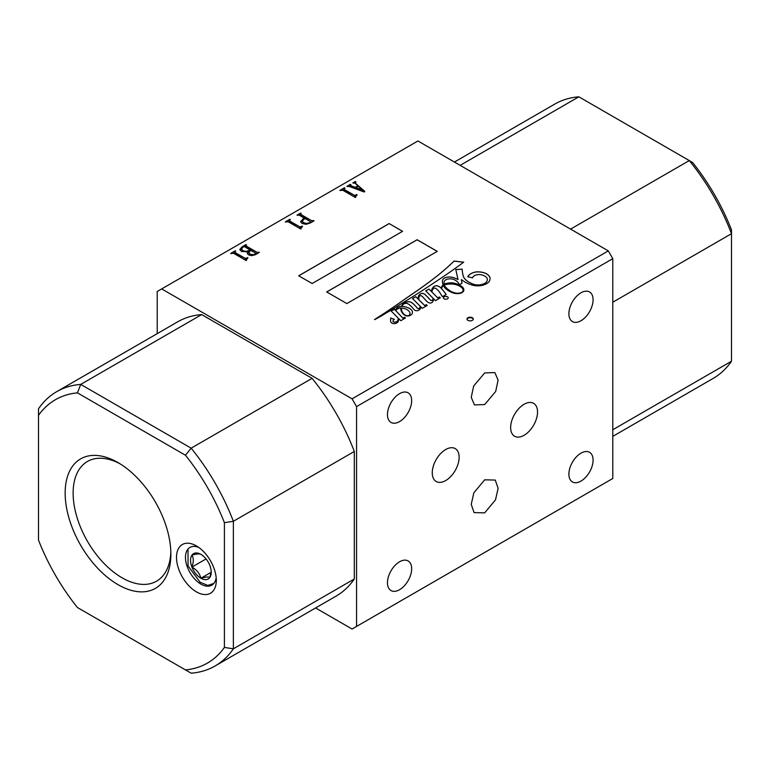 <?xml version="1.0" encoding="UTF-8"?>
<svg xmlns="http://www.w3.org/2000/svg" width="770" height="770" viewBox="0 0 770 770"><rect width="100%" height="100%" fill="white"/><g stroke="black" fill="none" stroke-linecap="round" stroke-linejoin="round"><path stroke-width="1.16" d="M200.883 554.352C199.738 553.572 196.745 553.842 191.932 555.151A14.63 8.451 60 0 1 200.883 554.352A14.63 8.451 60 0 1 209.844 565.498A14.63 8.451 60 0 1 211.23 572.274A14.63 8.451 60 0 1 209.844 577.442A14.63 8.451 60 0 1 200.883 578.241A14.63 8.451 60 0 1 191.932 567.095A14.63 8.451 60 0 1 191.932 555.151C193.732 558.096 193.732 562.071 191.932 567.095C196.697 569.742 199.68 573.457 200.883 578.241C205.657 576.942 208.641 576.672 209.844 577.442L211.211 571.446M188.015 549.068L188.034 565.873L200.123 582.226L207.765 585.412L213.848 583.429M211.124 572.331L200.883 578.241M206.062 558.943L191.932 567.095M198.795 547.451A21.81 12.59 -120 0 0 190.228 547.278A21.81 12.59 -120 0 0 186.581 564.67A21.81 12.59 -120 0 0 200.883 584.103A21.81 12.59 -120 0 0 212.029 585.046A21.81 12.59 -120 0 0 216.168 577.538M196.408 545.911L196.408 545.911A28.143 16.247 -120 0 0 176.513 557.393A28.143 16.247 -120 0 0 196.408 591.861A28.143 16.247 -120 0 0 216.303 580.378A28.143 16.247 -120 0 0 196.408 545.911M484.677 404.558L495.678 391.478L498.094 380.168L494.898 372.584L484.677 372.94L473.666 386.02L471.25 397.33L474.445 404.914L484.677 404.558M484.677 512.859L495.495 499.874L498.113 488.324L495.264 480.066L484.677 479.825L473.848 492.81L471.23 504.36L474.079 512.618L484.677 512.859M445.695 449.526A19.009 10.973 -60 0 1 455.205 448.583A19.009 10.973 -60 0 1 458.111 463.819A19.009 10.973 -60 0 1 445.695 480.567A19.009 10.973 -60 0 1 436.195 481.51A19.009 10.973 -60 0 1 433.279 466.274A19.009 10.973 -60 0 1 445.695 449.526M524.091 435.3A19.009 10.973 120 0 0 536.507 418.553A19.009 10.973 120 0 0 533.591 403.326A19.009 10.973 120 0 0 524.091 404.269A19.009 10.973 120 0 0 511.675 421.017A19.009 10.973 120 0 0 514.591 436.244A19.009 10.973 120 0 0 524.091 435.3M118.012 462.587L118.012 462.587A74.757 43.159 -120 0 0 65.152 493.108A74.757 43.159 -120 0 0 118.012 584.661A74.757 43.159 -120 0 0 170.873 554.14A74.757 43.159 -120 0 0 118.012 462.587M120.043 463.81A69.117 39.905 -120 0 0 87.443 461.471A69.117 39.905 -120 0 0 76.846 516.853A69.117 39.905 -120 0 0 121.997 577.76A69.117 39.905 -120 0 0 156.56 581.177A69.117 39.905 -120 0 0 170.834 551.772M467.871 320.339A3.167 1.829 -0 0 0 471.327 320.734A3.167 1.829 -0 0 0 473.281 319.05A3.167 1.829 -0 0 0 472.356 317.75A3.167 1.829 -0 0 0 468.901 317.356A3.167 1.829 -0 0 0 466.947 319.05A3.167 1.829 -0 0 0 467.871 320.339M473.252 319.309A3.167 1.829 -0 0 0 472.356 318.27A3.167 1.829 -0 0 0 469.113 317.827A3.167 1.829 -0 0 0 466.976 319.309M444.126 298.818A2.416 1.396 -0 0 0 446.754 299.116A2.416 1.396 -0 0 0 448.256 297.826A2.416 1.396 -0 0 0 447.543 296.835A2.416 1.396 -0 0 0 444.906 296.537A2.416 1.396 -0 0 0 443.414 297.826A2.416 1.396 -0 0 0 444.126 298.818M448.256 297.855A2.416 1.396 -0 0 0 447.543 296.893A2.416 1.396 -0 0 0 444.925 296.585A2.416 1.396 -0 0 0 443.414 297.855M409.563 311.966A11.742 6.776 -0 0 0 406.878 309.569A11.742 6.776 -0 0 0 405.867 309.049A11.531 6.651 -0 0 0 401.497 308.096A5.717 3.301 -0 0 0 401.391 308.722A5.717 3.301 -0 0 0 401.401 308.857A144.51 83.439 180 0 1 401.825 311.07A12.185 7.036 -0 0 0 402.46 312.456A17.431 10.068 -0 0 0 404.414 314.574A5.034 2.907 -0 0 0 406.849 315.652A2.349 1.357 -0 0 0 408.687 315.507A3.84 2.223 -0 0 0 409.948 313.929A7.431 4.293 -0 0 0 409.996 313.419A7.431 4.293 -0 0 0 409.563 311.966M461.394 287.393A12.926 7.459 -0 0 0 459.68 286.171A12.926 7.459 -0 0 0 451.153 283.995A13.465 7.777 -0 0 0 444.28 284.996A14.187 8.191 -0 0 0 445.002 286.401A31.301 18.066 -0 0 0 451.509 291.676A15.852 9.153 -0 0 0 456.273 293.168A7.613 4.399 -0 0 0 460.422 292.869A4.322 2.493 -0 0 0 462.539 291.676A7.19 4.148 -0 0 0 463.097 290.078A7.19 4.148 -0 0 0 461.394 287.393M443.116 284.9L443.116 284.948A10.077 5.823 -0 0 0 441.72 286.844A17.662 10.193 -0 0 0 441.162 288.298A91.38 52.755 -0 0 0 440.43 287.537A7.479 4.322 -0 0 0 439.314 286.719A7.479 4.322 -0 0 0 437.187 285.853L437.187 285.805A3.436 1.983 -0 0 0 433.577 286.786A15.795 9.125 -0 0 0 431.537 291.272A15.795 9.125 -0 0 0 431.547 291.657L429.006 289.087L425.704 290.839L433.125 298.308A6.632 3.831 180 0 1 433.125 298.317A6.632 3.831 180 0 1 432.336 300.136A0.866 0.501 180 0 1 430.825 300.3A25.218 14.563 180 0 1 428.553 298.019A110.457 63.775 -0 0 0 425.772 295.237A7.248 4.187 -0 0 0 424.318 294.034A7.248 4.187 -0 0 0 423.413 293.591A2.166 1.251 -0 0 0 420.786 293.755A7.431 4.293 -0 0 0 418.37 296.402A30.174 17.421 -0 0 0 418.12 298.635A30.174 17.421 -0 0 0 418.129 299.049L415.762 296.719L412.489 298.558L420.102 306.114A7.883 4.553 180 0 1 420.112 306.335A7.883 4.553 180 0 1 419.477 308.135A1.078 0.626 180 0 1 418.254 308.606A1.867 1.078 180 0 1 417.321 308.192A34.814 20.097 -0 0 0 414.183 304.747A16.074 9.279 -0 0 0 411.854 302.716A4.206 2.425 -0 0 0 411.421 302.418A4.206 2.425 -0 0 0 408.629 301.715A4.553 2.628 -0 0 0 405.617 302.437A12.214 7.055 -0 0 0 402.373 304.756A8.711 5.034 -0 0 0 401.565 306.373A5.862 3.388 -0 0 0 397.744 307.374A15.467 8.932 -0 0 0 395.385 310.281L394.182 309.222L391.016 310.859L398.023 317.904A10.915 6.304 180 0 1 398.148 318.838A10.915 6.304 180 0 1 397.455 321.042A3.186 1.838 180 0 1 395.674 322.033A6.622 3.821 180 0 1 394.625 322.11A2.021 1.165 180 0 1 393.355 321.812A1.79 1.04 180 0 1 392.979 321.177A1.79 1.04 180 0 1 393.027 320.946A6.689 3.86 180 0 1 394.346 319.338L390.679 318.01A12.05 6.959 180 0 1 390.688 318.347A12.05 6.959 180 0 1 390.592 319.204A74.324 42.908 -0 0 0 390.573 320.137A74.324 42.908 -0 0 0 390.621 321.571A4.851 2.801 -0 0 0 392.661 323.429A3.157 1.819 -0 0 0 396.762 322.909A5.149 2.974 -0 0 0 398.234 321.417A27.451 15.852 -0 0 0 398.86 318.742L400.814 320.705L405.453 317.991L404.673 317.259L402.845 318.087L395.857 310.772A5.919 3.417 180 0 1 400.669 308.01A27.73 16.006 -0 0 0 401.613 311.927A53.159 30.694 -0 0 0 402.44 313.063A12.407 7.161 -0 0 0 405.136 315.411A3.802 2.194 -0 0 0 409.428 315.777A7.209 4.168 -0 0 0 412.104 313.756A8.768 5.063 -0 0 0 412.489 312.264A8.768 5.063 -0 0 0 412.162 310.897A10.347 5.977 -0 0 0 409.669 308.568A10.347 5.977 -0 0 0 409.274 308.356A13.292 7.671 -0 0 0 402.132 306.373A8.383 4.841 180 0 1 403.355 304.304A3.349 1.935 180 0 1 406.608 303.351A5.688 3.282 180 0 1 408.398 304.054A5.688 3.282 180 0 1 409.168 304.612A38.23 22.07 180 0 1 412.97 308.289A22.301 12.869 -0 0 0 414.77 310.272A2.608 1.502 -0 0 0 417.86 310.541A5.525 3.186 -0 0 0 420.228 308.914A6.353 3.667 -0 0 0 420.824 307.365A6.353 3.667 -0 0 0 420.728 306.72L422.307 308.289L427.196 305.507L426.397 304.622L424.771 305.584L418.947 299.857A20.318 11.733 180 0 1 418.842 298.616A20.318 11.733 180 0 1 418.851 298.163A6.343 3.657 180 0 1 418.832 297.884A6.343 3.657 180 0 1 420.054 295.728A0.934 0.539 180 0 1 421.248 295.776A5.9 3.407 180 0 1 421.498 295.911A5.9 3.407 180 0 1 422.345 296.527A9.817 5.669 180 0 1 423 297.21A183.828 106.135 180 0 1 425.444 299.925A19.625 11.329 -0 0 0 427.514 301.975A5.698 3.292 -0 0 0 429.391 302.947A1.761 1.011 -0 0 0 430.728 303.043A3.629 2.098 -0 0 0 432.596 301.946A17.094 9.875 -0 0 0 433.606 298.789L435.445 300.666L440.363 297.817L439.391 296.96L437.707 297.865L431.893 291.994A24.967 14.418 180 0 1 432.153 290.752A15.698 9.067 180 0 1 433.693 288.269L434.627 288.028A3.032 1.752 180 0 1 435.772 288.442A3.032 1.752 180 0 1 436.051 288.625A25.112 14.505 180 0 1 440.142 293.11L442.346 296.642L446.167 294.496A91.38 52.755 -0 0 0 441.653 288.779A14.466 8.354 180 0 1 442.192 287.017A5.582 3.224 180 0 1 443.385 285.497A25.689 14.832 -0 0 0 444.896 287.845A22.513 13.003 -0 0 0 453.54 293.091A8.143 4.697 -0 0 0 460.537 293.235A6.718 3.879 -0 0 0 463.636 291.041A9.798 5.66 -0 0 0 463.838 289.915A9.798 5.66 -0 0 0 461.163 286.036A17.787 10.27 -0 0 0 460.316 285.506A17.787 10.27 -0 0 0 452.086 282.811A16.545 9.548 -0 0 0 445.695 283.581A4.427 2.551 -0 0 0 444.069 284.188A14.187 8.191 180 0 1 444.001 283.379A14.187 8.191 180 0 1 444.069 282.571A6.122 3.532 180 0 1 444.049 282.311A6.122 3.532 180 0 1 448.246 278.961A7.046 4.071 180 0 1 454.964 280.03A7.046 4.071 180 0 1 455.003 280.049A14.668 8.47 180 0 1 455.099 280.107A14.668 8.47 180 0 1 459.199 284.698L461.971 283.322A323.843 186.966 -0 0 0 461.355 279.635L464.474 281.772A27.508 15.881 -0 0 0 473.232 285.343A11.829 6.834 -0 0 0 484.397 284.669A11.887 6.863 -0 0 0 489.239 281.387A15.843 9.144 -0 0 0 490.047 278.509A15.843 9.144 -0 0 0 489.941 277.489A12.84 7.411 -0 0 0 486.457 273.774A12.84 7.411 -0 0 0 486.12 273.581A12.734 7.353 -0 0 0 475.629 271.983A12.31 7.103 -0 0 0 467.736 276.728L472.588 277.845A6.574 3.792 180 0 1 480.865 274.717A9.423 5.438 180 0 1 484.744 276.064A9.423 5.438 180 0 1 487.198 278.528A10.732 6.189 180 0 1 487.333 279.51A10.732 6.189 180 0 1 486.014 282.484A9.904 5.717 180 0 1 481.048 284.669A9.24 5.332 180 0 1 471.596 283.418A20.386 11.771 180 0 1 463.251 276.074A92.689 53.515 180 0 1 462.183 269.173L455.782 269.519L458.006 279.548A17.999 10.395 -0 0 0 451.422 277.142A7.276 4.197 -0 0 0 445.666 277.585A6.276 3.629 -0 0 0 442.5 280.521A25.689 14.832 -0 0 0 442.442 281.522A25.689 14.832 -0 0 0 443.116 284.9A10.077 5.823 -0 0 0 441.72 286.786A17.662 10.193 -0 0 0 441.162 288.25A91.38 52.755 -0 0 0 440.43 287.489A7.479 4.322 -0 0 0 439.314 286.661A7.479 4.322 -0 0 0 437.187 285.805M433.125 298.375L433.125 298.356A6.632 3.831 180 0 1 433.125 298.375A6.632 3.831 180 0 1 432.336 300.185A0.866 0.501 180 0 1 430.825 300.348A25.218 14.563 180 0 1 428.553 298.067A110.457 63.775 -0 0 0 425.772 295.285A7.248 4.187 -0 0 0 424.318 294.082A7.248 4.187 -0 0 0 423.413 293.639L423.413 293.591M420.112 306.335L420.112 306.383A7.883 4.553 180 0 1 420.112 306.383A7.883 4.553 180 0 1 419.477 308.183A1.078 0.626 180 0 1 418.254 308.655A1.867 1.078 180 0 1 417.321 308.241A34.814 20.097 -0 0 0 414.183 304.795A16.074 9.279 -0 0 0 411.854 302.764A4.206 2.425 -0 0 0 411.421 302.475A4.206 2.425 -0 0 0 408.629 301.763L408.629 301.715M412.489 312.293A8.768 5.063 -0 0 0 412.162 310.945A10.347 5.977 -0 0 0 409.669 308.616A10.347 5.977 -0 0 0 409.274 308.404L409.274 308.356M463.838 289.944A9.798 5.66 -0 0 0 461.163 286.084A17.787 10.27 -0 0 0 460.316 285.564A17.787 10.27 -0 0 0 452.086 282.869L452.086 282.811M490.047 278.538A15.843 9.144 -0 0 0 489.941 277.537A12.84 7.411 -0 0 0 486.457 273.831A12.84 7.411 -0 0 0 486.12 273.639L486.12 273.581M399.563 421.594A17.104 9.875 120 0 0 410.737 406.522A17.104 9.875 120 0 0 408.11 392.815A17.104 9.875 120 0 0 399.563 393.663A17.104 9.875 120 0 0 388.388 408.735A17.104 9.875 120 0 0 391.006 422.441A17.104 9.875 120 0 0 399.563 421.594M399.563 589.704A17.104 9.875 120 0 0 410.737 574.632A17.104 9.875 120 0 0 408.11 560.926A17.104 9.875 120 0 0 399.563 561.773A17.104 9.875 120 0 0 388.388 576.846A17.104 9.875 120 0 0 391.006 590.551A17.104 9.875 120 0 0 399.563 589.704M580.984 320.734A17.104 9.875 120 0 0 592.159 305.661A17.104 9.875 120 0 0 589.541 291.945A17.104 9.875 120 0 0 580.984 292.793A17.104 9.875 120 0 0 569.81 307.875A17.104 9.875 120 0 0 572.428 321.581A17.104 9.875 120 0 0 580.984 320.734M580.984 481.086A17.104 9.875 120 0 0 592.159 466.014A17.104 9.875 120 0 0 589.541 452.298A17.104 9.875 120 0 0 580.984 453.155A17.104 9.875 120 0 0 569.81 468.227A17.104 9.875 120 0 0 572.428 481.933A17.104 9.875 120 0 0 580.984 481.086M612.785 436.369L713.261 378.359A158.379 91.438 -120 0 0 731.5 361.217L731.5 233.695A158.379 91.438 -120 0 0 689.285 160.574L692.567 162.47A152.046 87.78 60 0 1 731.5 229.903L731.5 233.695L612.785 302.235M224.407 647.435L224.407 522.666A152.046 87.78 -120 0 0 185.474 455.243L77.433 392.864A152.046 87.78 -120 0 0 38.5 415.338L38.5 540.097A152.046 87.78 -120 0 0 77.433 607.53L185.474 669.91A152.046 87.78 -120 0 0 224.407 647.435L233.368 648.812L354.315 578.982L354.315 451.461A158.379 91.438 -120 0 0 312.1 378.339L201.663 314.583A158.379 91.438 -120 0 0 177.697 321.812L56.739 391.641A158.379 91.438 60 0 1 80.715 384.413L191.153 448.169L312.1 378.339M357.164 194.839L355.057 197.312L342.823 190.257L339.907 190.373L344.459 187.745L345.027 188.082L344.103 188.612L344.248 189.43L354.412 195.301L357.164 194.839M355.692 196.004L355.625 196.985M344.103 188.612L344.248 189.949L354.412 195.301M313.457 220.509L314.025 220.836L310.185 223.05L306.056 224.282L302.148 223.502L300.637 221.481L304.352 218.131L299.212 215.157L297.028 215.128L300.589 213.078L301.157 213.406L300.637 214.339L311.821 220.798L313.457 220.509L313.573 221.096M300.656 213.694L300.637 214.859L311.821 220.798M247.95 257.892L245.832 260.375L233.608 253.311L230.692 253.436L235.235 250.808L235.812 251.136L234.888 251.665L235.023 252.493L245.197 258.364L247.95 257.892M246.477 259.057L246.4 260.039M234.888 251.665L235.023 253.003L245.197 258.364M608.31 250.895L612.785 258.662L356.558 406.599L352.073 398.831L608.31 250.895L417.927 140.977L157.215 291.503L157.215 333.631M352.073 398.831L161.69 288.914M402.566 231.327L389.129 223.56L298.693 275.775L312.129 283.533L402.566 231.327M326.682 291.945L346.847 303.582L437.283 251.367L417.119 239.73L326.682 291.945M440.854 278.278A602.15 347.645 -0 0 0 463.694 262.166L454.079 261.069A341.764 197.322 180 0 1 434.511 277.999A592.63 342.15 180 0 1 416.214 291.32A1065.459 615.134 -0 0 0 398.552 303.611A3871.117 2234.973 180 0 1 384.461 313.178A3291.49 1900.322 -0 0 0 374.518 319.56A0.905 0.52 180 0 1 374.759 319.608A173.914 100.408 -0 0 0 385.568 313.38A437.735 252.724 -0 0 0 399.688 304.766A1529.576 883.094 -0 0 0 420.584 291.695A3605.024 2081.339 -0 0 0 440.854 278.278M247.401 253.455L248.373 251.492L241.501 251.54L239.884 249.403L242.069 246.862L245.977 244.61L246.544 244.937L246.025 245.948L257.209 252.406L259.346 252.406L255.217 254.783L251.713 255.64L248.662 254.937L247.372 253.205M245.909 245.303L246.025 246.467L257.209 252.406M302.562 226.37L300.444 228.844L288.211 221.779L285.295 221.904L289.847 219.277L290.415 219.604L289.491 220.143L289.636 220.961L299.8 226.832L302.562 226.37M301.08 227.535L301.012 228.517M289.491 220.143L289.636 221.481L299.8 226.832M364.537 191.643L355.461 183.289L355.836 182.355L355.461 183.289L364.778 191.355L364.229 192.019L349.715 186.6L346.943 186.311L350.36 184.338L350.928 184.675L350.292 185.455L355.211 187.351L357.896 185.801L355.057 183.193L352.853 182.904L355.268 181.508L355.836 181.835L355.461 182.769L355.836 181.835M350.928 185.185L350.196 185.83L350.196 185.32L350.292 185.965L350.995 186.292L350.995 185.782M612.785 258.662L612.785 478.497L356.558 626.434L356.558 406.599M354.315 451.461L233.368 521.29L233.368 648.812A158.379 91.438 60 0 1 215.119 665.963L336.076 596.124A158.379 91.438 -120 0 0 354.315 578.982M356.558 626.434L352.073 629.023L315.584 607.953M201.663 314.583L80.715 384.413L77.433 392.864M38.5 415.338L38.5 408.783A158.379 91.438 60 0 1 56.739 391.641M215.119 665.963A158.379 91.438 60 0 1 191.153 673.182L185.474 669.91M185.474 455.243L191.153 448.169A158.379 91.438 60 0 1 233.368 521.29L224.407 522.666M402.517 231.347L389.129 223.56M389.129 223.618L298.731 275.804M437.235 251.395L417.119 239.778L326.73 291.965M458.006 279.548L458.006 279.606A17.999 10.395 -0 0 0 451.422 277.2L451.422 277.142M451.422 277.2A7.276 4.197 -0 0 0 445.666 277.643L445.666 277.585M487.333 279.558L487.333 279.51A10.732 6.189 180 0 1 487.333 279.558A10.732 6.189 180 0 1 486.014 282.542A9.904 5.717 180 0 1 481.048 284.717A9.24 5.332 180 0 1 471.596 283.466A20.386 11.771 180 0 1 463.251 276.122A92.689 53.515 180 0 1 462.183 269.221L455.792 269.567M486.12 273.639A12.734 7.353 -0 0 0 475.629 272.031L475.629 271.983M475.629 272.031A12.31 7.103 -0 0 0 467.765 276.728M461.971 283.322A323.843 186.966 -0 0 0 461.355 279.683L461.355 279.635M452.086 282.869A16.545 9.548 -0 0 0 445.695 283.63A4.427 2.551 -0 0 0 444.069 284.236A14.187 8.191 180 0 1 444.001 283.437A14.187 8.191 180 0 1 444.001 283.408M446.148 294.515A91.38 52.755 -0 0 0 441.653 288.837L441.653 288.779M440.325 297.846L439.391 297.018L437.707 297.913L431.893 291.994M427.167 305.526L426.397 304.679L424.771 305.632L418.947 299.915A20.318 11.733 180 0 1 418.842 298.673A20.318 11.733 180 0 1 418.842 298.644L418.842 298.616M420.824 307.384A6.353 3.667 -0 0 0 420.728 306.778L420.728 306.72M409.274 308.404A13.292 7.671 -0 0 0 402.132 306.422L402.132 306.373M405.424 318.01L404.673 317.317L402.845 318.145L395.857 310.772M390.688 318.395L390.688 318.347A12.05 6.959 180 0 1 390.688 318.395A12.05 6.959 180 0 1 390.592 319.252L390.592 319.204M390.592 319.252A74.324 42.908 -0 0 0 390.573 320.166M394.298 319.367L390.679 318.068M398.148 318.838L398.148 318.886A10.915 6.304 180 0 1 398.148 318.886A10.915 6.304 180 0 1 397.455 321.1A3.186 1.838 180 0 1 395.674 322.081A6.622 3.821 180 0 1 394.625 322.168A2.021 1.165 180 0 1 393.355 321.87A1.79 1.04 180 0 1 392.979 321.234A1.79 1.04 180 0 1 392.979 321.206L392.979 321.234M394.817 309.29L391.044 310.897M408.629 301.763A4.553 2.628 -0 0 0 405.617 302.494A12.214 7.055 -0 0 0 402.373 304.814A8.711 5.034 -0 0 0 401.565 306.431A5.862 3.388 -0 0 0 397.744 307.432A15.467 8.932 -0 0 0 395.385 310.329L394.683 309.55M418.129 299.049L415.762 296.768L412.518 298.587M423.413 293.639A2.166 1.251 -0 0 0 420.786 293.813A7.431 4.293 -0 0 0 418.37 296.46A30.174 17.421 -0 0 0 418.12 298.654M431.547 291.657L429.006 289.135L425.743 290.877M437.187 285.853A3.436 1.983 -0 0 0 433.577 286.835A15.795 9.125 -0 0 0 431.537 291.301M445.666 277.643A6.276 3.629 -0 0 0 442.5 280.569A25.689 14.832 -0 0 0 442.442 281.541M401.391 308.722L401.391 308.77A5.717 3.301 -0 0 0 401.391 308.77A5.717 3.301 -0 0 0 401.401 308.905A144.51 83.439 180 0 1 401.825 311.128A12.185 7.036 -0 0 0 402.46 312.505A17.431 10.068 -0 0 0 404.414 314.622A5.034 2.907 -0 0 0 406.849 315.7A2.349 1.357 -0 0 0 408.687 315.565A3.84 2.223 -0 0 0 409.948 313.977A7.431 4.293 -0 0 0 409.996 313.477A7.431 4.293 -0 0 0 409.996 313.448L409.996 313.477M444.28 284.996L444.28 285.054A14.187 8.191 -0 0 0 445.002 286.45A31.301 18.066 -0 0 0 451.509 291.724A15.852 9.153 -0 0 0 456.273 293.216A7.613 4.399 -0 0 0 460.422 292.927A4.322 2.493 -0 0 0 462.539 291.734A7.19 4.148 -0 0 0 463.097 290.126A7.19 4.148 -0 0 0 463.097 290.107L463.097 290.126M463.636 262.214L454.079 261.117A341.764 197.322 180 0 1 434.511 278.047A592.63 342.15 180 0 1 416.214 291.378A1065.459 615.134 -0 0 0 398.552 303.669A3871.117 2234.973 180 0 1 384.461 313.226L384.461 313.178M384.461 313.226A3291.49 1900.322 -0 0 0 374.586 319.569M460.142 165.358L578.847 96.818L689.285 160.574L570.58 229.113M731.5 361.217L612.785 429.747M578.847 96.818A158.379 91.438 -120 0 0 554.881 104.037L454.416 162.047M246.477 259.577L246.4 260.558M231.135 253.696L235.235 250.808M234.888 252.185L235.023 253.003L234.888 252.185M245.197 258.874L245.909 258.441M245.909 258.961L247.401 257.575M247.401 253.965L248.373 251.492M239.884 249.923L242.069 246.862M242.069 247.382L245.977 244.61M245.909 245.823L246.025 246.467L245.909 245.823M257.209 252.926L258.21 252.406M258.21 252.926L258.778 252.079M248.806 252.753L250.086 254.639L252.964 255.255L255.717 254.36L255.784 253.224L250.808 250.356L248.806 252.502L250.086 254.119L252.964 254.735L255.717 253.84L255.784 253.224M248.373 251.549L250.24 250.029L244.61 246.775L243.416 246.737L241.434 248.951L242.916 250.722L246.063 251.472L250.24 250.029M241.462 249.211L242.916 251.241L247.353 251.848M249.172 251.155L249.172 250.645M246.063 251.992L246.063 251.472M242.916 251.241L242.916 250.722M252.964 255.255L252.964 254.735M250.086 254.639L250.086 254.119M301.08 228.045L301.012 229.027M285.747 222.164L289.847 219.277M289.491 220.653L289.636 221.481L289.491 220.653M299.8 227.352L300.512 226.909M300.512 227.429L302.004 226.053M300.637 222.001L303.005 218.911M303.005 219.421L304.352 218.131M297.48 215.388L300.589 213.078M300.656 214.214L300.637 214.859L300.656 214.214M311.821 221.317L313.024 220.759M302.244 221.298L303.572 223.204L306.681 223.993L309.761 223.165L310.397 222.135M309.761 223.165L310.435 222.155M310.397 221.616L304.92 218.459L302.215 221.038L303.572 222.684L306.681 223.473L309.761 222.645M306.681 223.993L306.681 223.473M303.572 223.204L303.572 222.684M355.692 196.523L355.625 197.505M340.359 190.633L344.459 187.745M344.103 189.131L344.248 189.949L344.103 189.131M354.412 195.821L355.124 195.388M355.124 195.898L356.616 194.521M347.395 186.571L350.36 184.338M350.995 186.292L355.211 187.87L355.211 187.351M355.211 187.87L357.896 185.801M353.295 183.164L355.268 181.508M355.923 187.62L362.66 190.652L358.358 186.215L355.923 187.62L362.66 190.132M246.352 259.615L246.352 260.135M234.6 252.021L234.6 252.531M245.688 245.572L245.688 246.092M241.434 248.951L241.434 249.47M256.025 253.503L256.025 254.023M300.964 228.084L300.964 228.603M289.202 220.49L289.202 221.009M300.367 214.022L300.367 214.541M302.215 221.038L302.215 221.558M355.576 196.562L355.576 197.082M343.815 188.958L343.815 189.478M355.288 182.442L355.288 182.962"/></g></svg>
